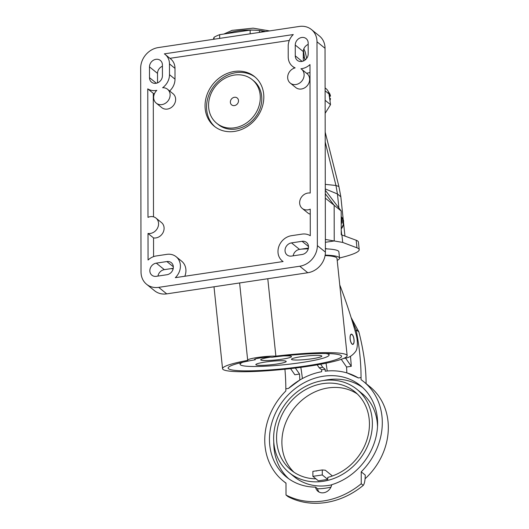 <?xml version="1.0" encoding="UTF-8"?>
<svg xmlns="http://www.w3.org/2000/svg" width="529" height="529" viewBox="0 0 529 529"><rect width="100%" height="100%" fill="white"/><g stroke="black" fill="none" stroke-linecap="round" stroke-linejoin="round"><path stroke-width="0.79" d="M325.368 239.452L334.229 240.966L334.163 205.292L325.289 193.72L334.163 205.292L334.229 240.966L325.375 242.295L334.229 240.966L342.706 242.421L356.976 247.823A85.645 9.582 -6 0 1 359.217 249.681L358.424 242.097A85.645 9.582 174 0 0 356.182 240.245L341.238 234.724L341.198 210.992L325.282 190.248M338.91 208.009L337.442 193.964L325.282 188.939M341.231 230.208L341.708 234.803M325.295 198.104L341.198 210.992M304.969 60.108L304.532 58.322L303.296 56.748M338.917 186.532L335.961 185.481L325.196 141.937M343.228 219.654L340.841 196.814L337.442 193.964L335.961 185.481L325.275 184.37M325.15 113.312L330.526 104.656L328.998 93.957A10.23 8.821 -51 0 0 326.128 88.74L325.104 87.907M325.123 100.285L330.526 104.656M305.583 59.605L304.532 58.322L303.421 50.202M305.2 51.902L303.844 48.794M327.12 248.894L325.388 248.445M359.217 249.681A85.645 9.582 -6 0 1 339.519 257.98M173.155 268.831L170.966 268.653M342.706 242.421L341.913 234.836M317.354 245.608L316.997 41.791A19.176 16.544 129 0 0 311.442 29.538A19.176 16.544 129 0 0 299.335 26.45L158.27 47.577A19.176 16.544 129 0 0 140.668 68.201L141.025 272.018A19.176 16.544 129 0 0 146.586 284.271A19.176 16.544 129 0 0 158.693 287.359L299.751 266.232A19.176 16.544 129 0 0 317.354 245.608L325.395 252.121L325.037 48.304A19.176 16.544 -51 0 0 319.476 36.051L311.442 29.538M302.085 254.495L291.505 256.076A7.029 6.064 -51 0 1 287.068 254.945A7.029 6.064 -51 0 1 285.032 250.455A7.029 6.064 -51 0 1 291.486 242.89L302.059 241.303A7.029 6.064 -51 0 1 306.503 242.434A7.029 6.064 -51 0 1 308.539 246.931A7.029 6.064 -51 0 1 302.085 254.495M166.9 274.736L156.32 276.323A7.029 6.064 -51 0 1 151.883 275.192A7.029 6.064 -51 0 1 149.846 270.696A7.029 6.064 -51 0 1 156.3 263.138L166.88 261.551A7.029 6.064 -51 0 1 171.317 262.682A7.029 6.064 -51 0 1 173.353 267.178A7.029 6.064 -51 0 1 166.9 274.736M162.416 64.941L162.436 75.733A7.029 6.064 -51 0 1 158.541 82.372A7.029 6.064 -51 0 1 151.545 82.167A7.029 6.064 -51 0 1 149.509 77.67L149.489 66.879A7.029 6.064 -51 0 1 153.384 60.24A7.029 6.064 -51 0 1 160.38 60.451A7.029 6.064 -51 0 1 162.416 64.941M308.182 43.114L308.202 53.905A7.029 6.064 -51 0 1 304.307 60.544A7.029 6.064 -51 0 1 297.311 60.332A7.029 6.064 -51 0 1 295.275 55.843L295.255 45.051A7.029 6.064 -51 0 1 299.143 38.412A7.029 6.064 -51 0 1 306.146 38.617A7.029 6.064 -51 0 1 308.182 43.114M293.284 34.55L164.347 53.859A14.7 12.683 129 0 1 165.207 54.494A14.7 12.683 129 0 1 169.472 63.89L169.492 74.675A14.7 12.683 129 0 1 162.608 87.735A8.947 7.717 129 0 1 167.521 89.256A8.947 7.717 129 0 1 170.113 94.969A8.947 7.717 129 0 1 165.16 103.419A8.947 7.717 129 0 1 156.253 103.155A8.947 7.717 129 0 1 153.655 97.435A8.947 7.717 129 0 1 156.815 90.34A14.7 12.683 129 0 1 147.763 88.872L147.988 217.359A8.947 7.717 129 0 1 155.982 218.1A8.947 7.717 129 0 1 158.581 223.82A8.947 7.717 129 0 1 148.014 233.448L148.06 260.023A14.7 12.683 129 0 1 156.286 255.943L166.866 254.356A14.7 12.683 129 0 1 176.144 256.724A14.7 12.683 129 0 1 180.409 266.12A14.7 12.683 129 0 1 175.324 277.672L283.094 261.538A14.7 12.683 129 0 1 282.235 260.903A14.7 12.683 129 0 1 277.976 251.506A14.7 12.683 129 0 1 291.472 235.696L302.052 234.109A14.7 12.683 129 0 1 310.285 235.729L310.239 209.153A8.947 7.717 129 0 1 302.238 208.413A8.947 7.717 129 0 1 299.645 202.693A8.947 7.717 129 0 1 310.206 193.065L309.987 64.578A14.7 12.683 129 0 1 300.941 68.757A8.947 7.717 129 0 1 301.53 69.18A8.947 7.717 129 0 1 304.122 74.9A8.947 7.717 129 0 1 299.169 83.351A8.947 7.717 129 0 1 290.262 83.086A8.947 7.717 129 0 1 287.664 77.366A8.947 7.717 129 0 1 295.142 67.884A14.7 12.683 129 0 1 292.477 66.29A14.7 12.683 129 0 1 288.219 56.894L288.199 46.109A14.7 12.683 129 0 1 293.284 34.55M146.586 284.271L154.62 290.785A19.176 16.544 -51 0 0 166.728 293.873L307.792 272.746A19.176 16.544 -51 0 0 325.395 252.121M293.159 255.831A7.029 6.064 129 0 1 299.52 249.404L308.447 248.068M157.973 276.078A7.029 6.064 129 0 1 164.334 269.651L173.261 268.309M157.543 82.868L157.523 73.392A7.029 6.064 129 0 1 162.423 66.257M303.302 61.04L303.289 51.564A7.029 6.064 129 0 1 308.189 44.429M325.388 248.736L325.719 248.822M289.303 40.455L169.941 58.329M290.262 83.086L295.784 87.563A8.947 7.717 -51 0 0 304.691 87.827A8.947 7.717 -51 0 0 309.65 79.376A8.947 7.717 -51 0 0 307.051 73.663L301.53 69.18M306.522 73.227A14.7 12.683 -51 0 0 310.001 72.453M302.238 208.413L307.759 212.889A8.947 7.717 -51 0 0 310.245 214.159M184.826 276.25A14.7 12.683 -51 0 0 185.93 270.597A14.7 12.683 -51 0 0 181.672 261.2L176.144 256.724M153.569 256.631L153.542 237.924L148.014 233.448M153.542 237.924A8.947 7.717 -51 0 0 164.102 228.297A8.947 7.717 -51 0 0 161.51 222.577L155.982 218.1M153.503 216.83L153.284 93.349L147.763 88.872M153.284 93.349A14.7 12.683 -51 0 0 154.349 93.944M156.253 103.155L161.775 107.632A8.947 7.717 -51 0 0 170.682 107.896A8.947 7.717 -51 0 0 175.641 99.452A8.947 7.717 -51 0 0 173.043 93.732L167.521 89.256M169.644 90.975A14.7 12.683 -51 0 0 175.013 79.158L174.993 68.367A14.7 12.683 -51 0 0 170.735 58.97L165.207 54.494M263.819 97.038A31.958 27.568 -51 0 0 254.555 76.612A31.958 27.568 -51 0 0 222.742 75.66A31.958 27.568 -51 0 0 205.047 105.84A31.958 27.568 -51 0 0 214.311 126.266A31.958 27.568 -51 0 0 246.124 127.211A31.958 27.568 -51 0 0 263.819 97.038M215.078 126.861A31.958 27.568 129 0 1 206.555 107.056A31.958 27.568 129 0 1 223.774 77.168A31.958 27.568 129 0 1 255.295 77.234M216.725 123.283L218.232 124.507A28.123 24.261 -51 0 0 246.23 125.34A28.123 24.261 -51 0 0 261.802 98.784A28.123 24.261 -51 0 0 253.649 80.811L252.141 79.588A28.123 24.261 129 0 1 260.294 97.561A28.123 24.261 129 0 1 244.722 124.123A28.123 24.261 129 0 1 216.725 123.283A28.123 24.261 129 0 1 208.571 105.311A28.123 24.261 129 0 1 224.144 78.755A28.123 24.261 129 0 1 252.141 79.588M238.506 100.827A4.43 3.822 -51 0 0 234.426 97.283A4.43 3.822 -51 0 0 230.36 102.044A4.43 3.822 -51 0 0 234.44 105.588A4.43 3.822 -51 0 0 238.506 100.827M328.489 91.993A9.125 7.875 -51 0 1 330.44 95.98L330.017 96.324L330.44 95.98L329.6 95.233A9.205 7.942 -51 0 1 329.607 97.872L330.446 98.619L330.023 98.963L330.446 98.619A9.125 7.875 -51 0 1 329.944 100.576M341.205 216.725L341.403 216.91A9.125 7.875 -51 0 1 343.592 221.135L343.169 221.479L343.592 221.135L342.752 220.381A9.205 7.942 -51 0 1 342.759 223.02L343.599 223.774L343.176 224.111L343.599 223.774A9.125 7.875 -51 0 1 341.225 228.885M264.222 31.707L259.474 30.477L259.474 32.421M259.474 30.477A41.546 14.415 179.9 0 0 254.846 30.199A41.546 14.415 179.9 0 0 250.157 30.107L219.667 34.669A41.546 14.415 179.9 0 0 214.04 37.281L213.332 39.331M214.047 39.225L214.04 37.281M250.164 33.816L250.157 30.107M219.667 34.669L219.674 38.379M337.284 354.331A57.013 6.374 174 0 0 271.741 357.3A8.947 0.998 174 0 0 271.668 357.287A8.947 0.998 174 0 0 261.657 357.716A8.947 0.998 174 0 0 254.542 359.449A8.947 0.998 174 0 0 255.137 359.74A8.947 0.998 174 0 0 255.209 359.753A8.947 0.998 174 0 0 255.289 359.76A57.013 6.374 174 0 0 228.151 368.105A57.013 6.374 174 0 0 232.429 370.036A57.013 6.374 174 0 0 296.2 367.291A57.013 6.374 174 0 0 341.562 356.255A57.013 6.374 174 0 0 337.284 354.331M255.289 359.76L255.203 358.986M275.873 356.143A62.64 7.003 -6 0 1 342.461 353.557A62.64 7.003 -6 0 1 347.156 355.673A62.64 7.003 -6 0 1 297.318 367.794A62.64 7.003 -6 0 1 227.258 370.809A62.64 7.003 -6 0 1 222.557 368.693A62.64 7.003 -6 0 1 247.784 360.348A15.85 1.772 -6 0 1 247.671 360.163A15.85 1.772 -6 0 1 258.225 357.373A15.85 1.772 -6 0 1 275.873 356.136L267.786 278.737M347.156 355.673L336.993 258.39A62.64 7.003 174 0 0 332.291 256.274A62.64 7.003 174 0 0 325.084 255.56M325.163 255.09A65.193 7.294 -6 0 1 334.645 255.917A65.193 7.294 -6 0 1 339.532 258.126A65.193 7.294 -6 0 1 337.204 260.4M339.532 258.126L338.877 251.804A65.193 7.294 174 0 0 333.984 249.602A65.193 7.294 174 0 0 325.388 248.809M308.281 248.822A65.193 7.294 174 0 0 301.49 249.106M339.763 284.906A255.666 94.076 -98.5 0 1 356.077 334.335A13.423 4.94 -98.5 0 1 357.353 343.552A13.423 4.94 -98.5 0 1 355.574 351.567A89.48 32.924 -98.5 0 1 345.556 358.146A89.48 32.924 -98.5 0 1 344.048 358.272M354.113 340.927A5.178 1.904 81.5 0 0 351.316 334.156A5.178 1.904 81.5 0 0 350.046 337.628A5.178 1.904 81.5 0 0 352.85 344.399A5.178 1.904 81.5 0 0 354.113 340.927M354.04 340.861A4.986 1.832 -98.5 0 1 352.823 344.207A4.986 1.832 -98.5 0 1 350.125 337.687A4.986 1.832 -98.5 0 1 351.342 334.348A4.986 1.832 -98.5 0 1 354.04 340.861M363.251 485.377C364.521 483.691 365.182 480.259 365.241 475.068L361.221 471.808L361.241 483.744L363.251 485.377A74.146 63.963 -51 0 1 288.021 496.645L286.01 495.012L285.991 483.076A63.916 55.142 129 0 1 283.279 481.04A63.916 55.142 129 0 1 264.751 440.188A63.916 55.142 129 0 1 285.832 390.957L285.825 388.828L288.484 388.431A63.916 55.142 129 0 1 299.917 379.961A63.916 55.142 129 0 1 321.658 371.728L321.652 369.784L325.183 369.255L325.183 371.199A63.916 55.142 129 0 1 346.938 372.919A63.916 55.142 129 0 1 358.397 377.957L361.056 377.561L361.062 379.69A63.916 55.142 129 0 1 363.773 381.726A63.916 55.142 129 0 1 382.302 422.578A63.916 55.142 129 0 1 361.221 471.808M365.089 478.771A63.916 55.142 -51 0 0 388.332 427.465A63.916 55.142 -51 0 0 369.797 386.613L363.773 381.726M361.241 483.744A74.146 63.963 129 0 1 286.01 495.012M331.709 484.703A58.805 50.731 -51 0 0 374.929 440.915A58.805 50.731 -51 0 0 361.697 386.659A58.805 50.731 -51 0 0 360.553 385.701A58.805 50.731 -51 0 0 353.187 380.867A58.805 50.731 -51 0 0 293.707 389.774A58.805 50.731 -51 0 0 285.356 476.107A58.805 50.731 -51 0 0 286.5 477.065A58.805 50.731 -51 0 0 315.529 487.123A8.947 7.717 -51 0 0 317.982 491.329A8.947 7.717 -51 0 0 326.181 491.97A8.947 7.717 -51 0 0 331.709 484.703M288.484 388.431L299.917 379.961M299.811 379.875A93.316 34.339 81.5 0 0 299.54 374.056L295.387 368.039M300.816 367.344A74.146 27.283 -98.5 0 1 302.39 378.559M284.926 369.216A93.316 34.339 -98.5 0 1 285.825 388.828M290.586 368.601L294.838 374.763L299.54 374.056M361.056 377.561A93.316 34.339 81.5 0 0 356.242 330.678L355.091 330.85M356.242 330.678A55.571 20.446 -98.5 0 1 355.964 329.567L351.659 319.304M350.469 356.301A93.316 34.339 -98.5 0 1 351.263 366.313L345.622 358.133M341.271 359.35L346.561 367.014A93.316 34.339 -98.5 0 1 346.832 372.833L358.397 377.957M346.561 367.014L351.263 366.313M325.183 369.255L322.756 367.291L320.66 364.25M326.029 363.218A74.146 27.283 -98.5 0 1 327.206 370.994M322.756 367.291L319.232 367.82L321.652 369.784M317.188 364.865L319.232 367.82M351.137 317.605L358.88 331.928A96.476 35.503 -98.5 0 1 363.873 356.129A69.55 25.59 -98.5 0 1 366.088 383.353A69.55 25.59 81.5 0 1 366.088 383.604M319.066 492.043A8.947 7.717 129 0 1 317.539 488.756L315.529 487.123M288.715 478.752A58.805 50.731 129 0 1 273.771 442.985A58.805 50.731 129 0 1 273.777 442.072M323.675 380.503A58.805 50.731 129 0 1 357.505 384.371A58.805 50.731 129 0 1 362.656 387.519M317.539 488.756A58.805 50.731 -51 0 0 330.956 487.097M377.508 426.652A53.687 46.321 -51 0 0 361.955 393.417L356.81 389.251A53.687 46.321 129 0 1 372.376 423.57A53.687 46.321 129 0 1 342.647 474.268A53.687 46.321 129 0 1 289.198 472.675A53.687 46.321 129 0 1 273.632 438.356A53.687 46.321 129 0 1 303.362 387.658A53.687 46.321 129 0 1 356.81 389.251M289.198 472.675L294.342 476.841A53.687 46.321 -51 0 0 331.683 484.842M312.884 476.358L322.287 474.949L322.28 469.957L312.877 471.365L312.884 476.358L318.392 480.821L327.795 479.413L327.788 477.376A50.493 43.563 -51 0 0 369.44 424.007A50.493 43.563 -51 0 0 354.8 391.738A50.493 43.563 -51 0 0 304.532 390.237A50.493 43.563 -51 0 0 276.574 437.919A50.493 43.563 -51 0 0 291.214 470.188A50.493 43.563 -51 0 0 315.925 478.824M293.972 472.225A50.493 43.563 129 0 1 281.891 442.224A50.493 43.563 129 0 1 308.189 395.566A50.493 43.563 129 0 1 357.359 394.012M322.287 474.949L327.795 479.413M322.28 469.957L325.289 470.202L332.397 475.961M315.813 470.922L316.673 470.995M325.917 353.524A44.74 5.006 -6 0 1 329.091 355.005A44.74 5.006 -6 0 1 301.556 362.557A44.74 5.006 -6 0 1 240.093 364.302A44.74 5.006 -6 0 1 242.897 362.2M255.798 358.788A44.74 5.006 -6 0 1 261.524 357.73M320.693 355.607A15.268 1.706 174 0 0 303.613 356.341A15.268 1.706 174 0 0 291.466 359.297A15.268 1.706 174 0 0 292.61 359.813A15.268 1.706 174 0 0 309.69 359.079A15.268 1.706 174 0 0 321.837 356.123A15.268 1.706 174 0 0 320.693 355.607M285.058 360.943A15.268 1.706 174 0 0 267.985 361.677A15.268 1.706 174 0 0 255.831 364.633A15.268 1.706 174 0 0 256.982 365.149A15.268 1.706 174 0 0 274.055 364.415A15.268 1.706 174 0 0 286.202 361.459A15.268 1.706 174 0 0 285.058 360.943M270.431 357.174A15.467 1.732 174 0 0 260.81 359.608A15.467 1.732 174 0 0 261.888 360.335A15.467 1.732 174 0 0 280.033 359.482A15.467 1.732 174 0 0 291.38 356.414A15.467 1.732 174 0 0 290.335 356.077A15.467 1.732 174 0 0 283.445 355.918M328.998 93.957L325.11 90.803M356.976 247.823L356.182 240.245M325.037 48.304L316.997 41.791M158.693 287.359L166.728 293.873M307.792 272.746L299.751 266.232M291.486 242.89L299.52 249.404M308.526 246.547L302.059 241.303M156.3 263.138L164.334 269.651M173.34 266.788L166.88 261.551M149.509 77.67L156.366 83.232M157.523 73.392L149.489 66.879M295.275 55.843L302.125 61.397M303.289 51.564L295.255 45.051M169.492 74.675L175.013 79.158M174.993 68.367L169.472 63.89M341.205 217.571A9.304 8.028 129 0 1 341.218 224.19M258.073 30.378A30.57 10.606 179.9 0 0 253.53 30.067A30.57 10.606 179.9 0 0 227.133 33.552M265.644 31.495A30.57 10.606 179.9 0 0 259.759 30.556M358.88 331.928L355.964 329.567M305.173 51.776L306.675 58.402M340.848 196.814L338.897 186.446L325.183 132.144M343.414 221.42L344.934 235.987M294.62 68.029L292.477 66.29M283.028 261.544L282.235 260.903M328.251 91.762L330.493 96.066M330.493 98.731L329.964 100.741M341.403 216.91L343.645 221.215M343.652 223.879L341.225 229.024M223.873 34.041L232.112 30.358L253.153 28.156L269.572 30.907M222.557 368.693L214 286.797M239.604 282.962L247.671 360.163M343.711 358.417L345.556 358.146M352.314 344.28L352.823 344.207M350.833 334.421L351.342 334.348M283.279 481.04L285.991 483.235M239.948 362.901L240.093 364.302M328.945 353.603L329.091 355.005"/></g></svg>
